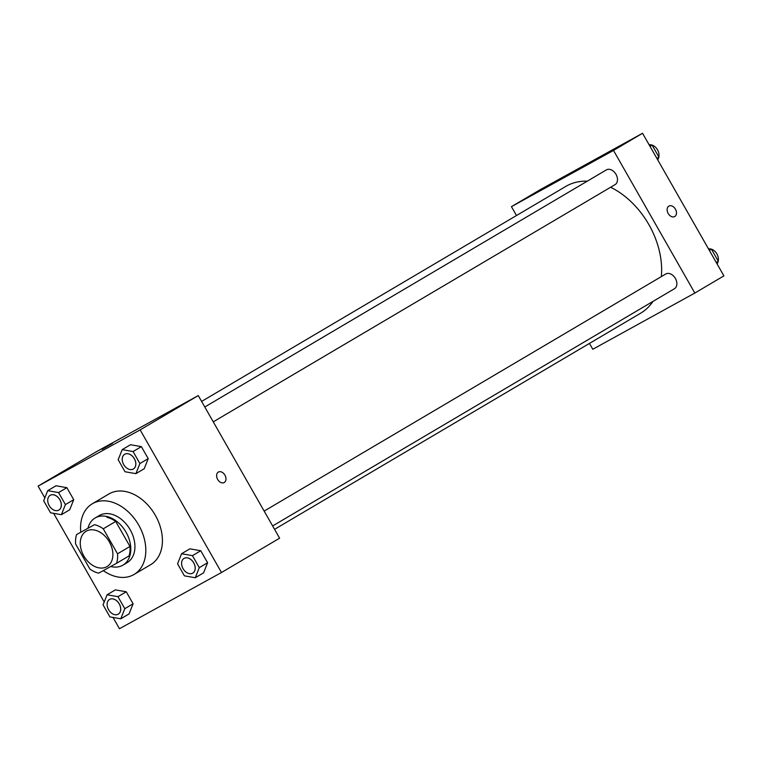 <?xml version="1.0" encoding="UTF-8"?>
<svg xmlns="http://www.w3.org/2000/svg" width="762" height="762" viewBox="0 0 762 762"><rect width="100%" height="100%" fill="white"/><g stroke="black" fill="none" stroke-linecap="round" stroke-linejoin="round"><path stroke-width="1.14" d="M86.411 531.095A20.526 14.564 59.4 0 1 109.223 541.706A20.526 14.564 59.4 0 1 107.013 566.595A20.526 14.564 59.4 0 1 84.039 556.327A20.526 14.564 59.4 0 1 86.144 531.247A20.526 14.564 59.4 0 1 86.411 531.095M75.629 544.03L89.887 569.043A26.489 18.793 59.4 0 0 98.641 573.167L116.538 563.299A26.489 18.793 59.4 0 0 117.529 553.812L103.261 528.799A26.489 18.793 59.4 0 0 94.507 524.675L76.61 534.543A26.489 18.793 59.4 0 0 75.629 544.03M117.529 553.812L129.988 546.459L115.719 521.446L103.261 528.799M94.507 524.675L76.61 534.543M106.966 517.322A26.489 18.793 59.4 0 1 115.719 521.446M129.988 546.459A26.489 18.793 59.4 0 1 128.997 555.946L116.538 563.299M110.728 566.499A27.365 19.412 -120.6 0 0 122.949 565.128A27.365 19.412 -120.6 0 0 126.044 532.2A27.365 19.412 -120.6 0 0 95.117 517.998A27.365 19.412 -120.6 0 0 88.087 527.761M95.117 517.998L99.27 515.55A27.365 19.412 59.4 0 1 99.632 515.35A27.365 19.412 59.4 0 1 130.188 529.742A27.365 19.412 59.4 0 1 127.102 562.68L122.949 565.128M80.772 532.086A41.053 29.118 59.4 0 1 92.316 503.768A41.053 29.118 59.4 0 1 92.85 503.463A41.053 29.118 59.4 0 1 138.484 524.685A41.053 29.118 59.4 0 1 134.055 574.462A41.053 29.118 59.4 0 1 103.27 570.614M92.316 503.768L108.928 493.957A41.053 29.118 59.4 0 1 109.461 493.662A41.053 29.118 59.4 0 1 155.086 514.874A41.053 29.118 59.4 0 1 150.666 564.661L134.055 574.462M195.272 577.748L203.578 572.843L207.597 562.747L200.749 550.736L189.881 548.831L181.575 553.736L177.556 563.842L184.414 575.843L195.272 577.748L199.292 567.642L192.443 555.641L181.575 553.736M120.787 618.792L129.083 613.896L133.102 603.79L126.254 591.779L115.386 589.874L107.08 594.779L103.07 604.885L109.919 616.887L120.787 618.792L124.797 608.695L117.948 596.684L107.08 594.779M113.005 617.43L119.444 628.726L221.485 572.5L140.141 429.892L38.1 486.118L44.825 497.91M53.616 513.321L104.204 602.018M135.893 473.65L144.199 468.744L148.219 458.638L141.37 446.627L130.502 444.732L122.196 449.628L118.177 459.734L125.025 471.745L135.893 473.65L139.913 463.544L133.064 451.533L122.196 449.628M61.398 514.693L69.704 509.788L73.724 499.682L66.875 487.68L56.007 485.775L47.701 490.671L43.691 500.777L50.54 512.788L61.398 514.693L65.418 504.587L58.569 492.576L47.701 490.671M221.485 572.5L279.616 538.182L198.272 395.573L140.141 429.892M218.332 472.097A5.982 4.22 -118.9 0 1 218.408 472.049A5.982 4.22 -118.9 0 1 225 475.259A5.982 4.22 -118.9 0 1 224.19 482.537A5.982 4.22 -118.9 0 1 217.637 479.384A5.982 4.22 -118.9 0 1 218.332 472.097M198.272 395.573L96.231 451.799L38.1 486.118M102.089 449.37L112.481 443.436M218.408 472.049A5.982 4.22 -118.9 0 1 224.99 475.259A5.982 4.22 -118.9 0 1 224.19 482.537M201.616 401.422L565.718 186.461A73.619 52.226 59.4 0 1 566.671 185.909A73.619 52.226 59.4 0 1 587.321 181.146M610.619 187.252A73.619 52.226 59.4 0 1 661.34 276.606M653.005 301.39A73.619 52.226 59.4 0 1 640.566 313.239L274.568 529.323M264.166 511.092L665.731 274.015A8.553 6.067 59.4 0 1 665.845 273.949A8.553 6.067 59.4 0 1 675.351 278.378A8.553 6.067 59.4 0 1 674.427 288.741L272.644 525.951M204.787 406.994L606.352 169.907A8.553 6.067 59.4 0 1 606.457 169.85A8.553 6.067 59.4 0 1 615.963 174.269A8.553 6.067 59.4 0 1 615.048 184.642L213.265 421.853M642.557 133.274L723.9 275.882L694.839 293.046L592.788 349.272L589.455 343.414L592.788 349.272L694.839 293.046L613.496 150.428L511.445 206.654L516.503 215.513L511.445 206.654L540.515 189.5L642.557 133.274L613.496 150.428L511.445 206.654M50.187 495.329A8.553 6.067 59.4 0 1 50.206 495.319A8.553 6.067 59.4 0 1 50.321 495.252A8.553 6.067 59.4 0 1 59.827 499.672A8.553 6.067 59.4 0 1 58.903 510.045A8.553 6.067 59.4 0 1 58.884 510.054A8.553 6.067 59.4 0 1 49.292 505.787A8.553 6.067 59.4 0 1 50.168 495.338A8.553 6.067 59.4 0 1 50.282 495.271A8.553 6.067 59.4 0 1 59.788 499.691A8.553 6.067 59.4 0 1 58.864 510.064L58.903 510.045M69.704 509.788L73.724 499.682L65.418 504.587M73.724 499.682L66.875 487.68L58.569 492.576M66.875 487.68L56.007 485.775M109.566 599.437A8.553 6.067 59.4 0 1 109.585 599.427A8.553 6.067 59.4 0 1 109.699 599.361A8.553 6.067 59.4 0 1 119.205 603.78A8.553 6.067 59.4 0 1 118.281 614.153A8.553 6.067 59.4 0 1 118.262 614.162A8.553 6.067 59.4 0 1 108.68 609.895A8.553 6.067 59.4 0 1 109.557 599.446A8.553 6.067 59.4 0 1 109.661 599.38A8.553 6.067 59.4 0 1 119.167 603.799A8.553 6.067 59.4 0 1 118.243 614.172L118.281 614.153M129.083 613.896L133.102 603.79L124.797 608.695M133.102 603.79L126.254 591.779L117.948 596.684M126.254 591.779L115.386 589.874M124.806 454.209A8.553 6.067 59.4 0 1 134.312 458.629A8.553 6.067 59.4 0 1 133.388 469.001A8.553 6.067 59.4 0 1 133.379 469.011L133.36 469.021A8.553 6.067 59.4 0 1 123.787 464.744A8.553 6.067 59.4 0 1 124.663 454.295A8.553 6.067 59.4 0 1 124.701 454.276A8.553 6.067 59.4 0 1 124.806 454.209M144.199 468.744L148.219 458.638L139.913 463.544M148.219 458.638L141.37 446.627L133.064 451.533M141.37 446.627L130.502 444.732M124.701 454.276L124.663 454.295A8.553 6.067 59.4 0 1 124.778 454.228A8.553 6.067 59.4 0 1 134.283 458.648A8.553 6.067 59.4 0 1 133.36 469.021M184.061 558.384A8.553 6.067 59.4 0 1 184.08 558.375A8.553 6.067 59.4 0 1 184.185 558.317A8.553 6.067 59.4 0 1 193.691 562.737A8.553 6.067 59.4 0 1 192.776 573.11A8.553 6.067 59.4 0 1 192.757 573.119A8.553 6.067 59.4 0 1 183.166 568.843A8.553 6.067 59.4 0 1 184.042 558.394A8.553 6.067 59.4 0 1 184.156 558.336A8.553 6.067 59.4 0 1 193.662 562.756A8.553 6.067 59.4 0 1 192.738 573.129L192.776 573.11M203.578 572.843L207.597 562.747L199.292 567.642M207.597 562.747L200.749 550.736L192.443 555.641M200.749 550.736L189.881 548.831M657.797 159.982L658.93 157.115L652.082 145.113L648.995 144.57M658.93 157.115L656.854 158.344M652.082 145.113L650.005 146.333M650.186 144.78A8.553 6.067 59.4 0 1 656.892 148.828A8.553 6.067 59.4 0 1 658.806 156.896M717.175 264.09L718.309 261.223L711.46 249.212L708.384 248.679M718.309 261.223L716.232 262.452M711.46 249.212L709.384 250.441M709.565 248.879A8.553 6.067 59.4 0 1 716.27 252.927A8.553 6.067 59.4 0 1 718.185 261.004M562.994 177.46L552.593 183.394M674.694 216.56A5.982 4.22 61.1 0 0 675.437 209.179A5.982 4.22 -118.9 0 1 674.694 216.56A5.982 4.22 -118.9 0 1 668.112 213.36A5.982 4.22 -118.9 0 1 668.922 206.073A5.982 4.22 -118.9 0 1 675.437 209.179A5.982 4.22 61.1 0 0 668.922 206.073M694.839 293.046L613.496 150.428"/></g></svg>
